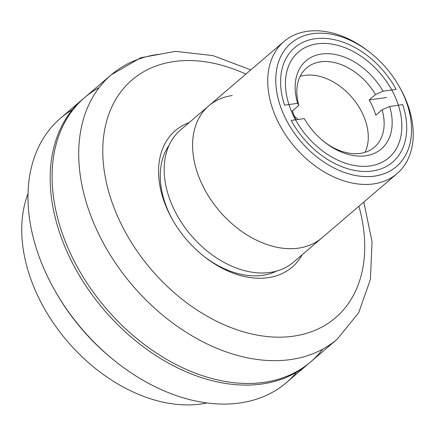 <?xml version="1.0" encoding="UTF-8"?>
<svg xmlns="http://www.w3.org/2000/svg" width="435" height="435" viewBox="0 0 435 435"><rect width="100%" height="100%" fill="white"/><g stroke="black" fill="none" stroke-linecap="round" stroke-linejoin="round"><path stroke-width="0.65" d="M298.513 248.135A86.94 60.34 49.5 0 0 321.846 237.929A86.94 60.34 -130.5 0 1 219.485 211.062A86.94 60.34 -130.5 0 1 208.843 105.77A86.94 60.34 49.5 0 0 208.811 196.587A86.94 60.34 49.5 0 0 298.513 248.135M298.111 119.456A86.94 60.34 49.5 0 0 294.375 116.352A86.94 60.34 -130.5 0 1 298.111 119.456M399.314 86.663A86.94 60.34 -130.5 0 1 396.986 173.679A86.94 60.34 -130.5 0 1 373.654 183.891A86.94 60.34 -130.5 0 1 283.952 132.338A86.94 60.34 -130.5 0 1 283.984 41.521A86.94 60.34 -130.5 0 1 307.317 31.315A86.94 60.34 -130.5 0 1 370.305 52.738M370.908 53.217L369.685 52.238A86.94 60.34 49.5 0 0 307.317 31.315A86.94 60.34 49.5 0 0 277.41 120.511A86.94 60.34 49.5 0 0 379.82 182.629A86.94 60.34 49.5 0 0 399.711 87.359L398.933 85.994A81.144 56.316 -130.5 0 1 380.369 174.913A81.144 56.316 -130.5 0 1 284.789 116.939A81.144 56.316 -130.5 0 1 312.7 33.691A81.144 56.316 -130.5 0 1 370.908 53.217A81.144 56.316 -130.5 0 1 398.933 85.994M312.7 33.691A81.144 56.316 49.5 0 0 306.784 147.922A81.144 56.316 49.5 0 0 411.488 133.061A81.144 56.316 49.5 0 0 312.7 33.691M370.19 165.92A69.551 48.274 -130.5 0 1 285.512 80.747A69.551 48.274 -130.5 0 1 375.264 68.007A69.551 48.274 -130.5 0 1 370.19 165.92A69.551 48.274 49.5 0 0 388.857 157.753A69.551 48.274 49.5 0 0 380.348 73.52A69.551 48.274 49.5 0 0 298.453 52.026A69.551 48.274 49.5 0 0 298.432 124.676A69.551 48.274 49.5 0 0 370.19 165.92M291.211 120.435L304.282 118.581L291.211 120.435A75.347 52.298 49.5 0 0 372.403 171.004A75.347 52.298 49.5 0 0 402.734 104.607L389.668 106.461A57.958 40.227 -130.5 0 1 365.77 155.746A57.958 40.227 -130.5 0 1 304.282 118.581A57.958 40.227 49.5 0 0 324.189 141.799A57.958 40.227 49.5 0 0 376.378 152.332A57.958 40.227 49.5 0 0 389.668 106.461L382.12 109.794A52.162 36.203 -130.5 0 1 369.902 150.314A52.162 36.203 -130.5 0 1 323.564 141.293A52.162 36.203 49.5 0 0 360.387 153.376A52.162 36.203 49.5 0 0 374.383 147.248A52.162 36.203 49.5 0 0 382.12 109.794L375.78 115.215A52.162 36.203 49.5 0 0 369.146 99.958L375.487 94.536L383.034 91.203A57.958 40.227 49.5 0 0 321.541 54.032A57.958 40.227 49.5 0 0 297.649 103.323L298.85 105.411A52.162 36.203 -130.5 0 1 320.584 61.83A52.162 36.203 -130.5 0 1 375.487 94.536A52.162 36.203 49.5 0 0 306.583 67.952A52.162 36.203 49.5 0 0 298.85 105.411L292.505 110.838A52.162 36.203 49.5 0 0 295.833 119.777A52.162 36.203 -130.5 0 1 292.505 110.838L291.314 111.007L292.505 110.838L298.85 105.411L297.649 103.323L284.577 105.178L297.649 103.323A57.958 40.227 -130.5 0 1 321.541 54.032A57.958 40.227 -130.5 0 1 383.034 91.203L396.1 89.349A75.347 52.298 49.5 0 0 314.907 38.775A75.347 52.298 49.5 0 0 284.577 105.178M300.096 76.413A52.162 36.203 -130.5 0 1 352.143 97.63A52.162 36.203 -130.5 0 1 365.019 152.348M396.1 89.349L383.034 91.203L375.487 94.536L369.146 99.958L386.584 97.483L369.146 99.958A52.162 36.203 -130.5 0 1 375.78 115.215L382.12 109.794L389.668 106.461L402.734 104.607M206.989 402.935A147.22 102.176 -130.5 0 1 67.294 341.192A147.22 102.176 -130.5 0 1 28.003 193.602A147.22 102.176 49.5 0 0 67.294 341.192A147.22 102.176 49.5 0 0 206.989 402.935M250.81 69.888L212.938 55.604L175.446 51.346L140.668 57.768L111.24 74.836A173.88 120.68 49.5 0 0 111.175 256.465A173.88 120.68 49.5 0 0 290.585 359.566A173.88 120.68 49.5 0 0 337.245 339.153A173.88 120.68 -130.5 0 1 290.585 359.566A173.88 120.68 -130.5 0 1 111.175 256.465A173.88 120.68 -130.5 0 1 111.24 74.836L84.602 97.614A173.88 120.68 49.5 0 0 105.879 308.203A173.88 120.68 49.5 0 0 310.601 361.931A173.88 120.68 49.5 0 0 322.726 349.142A173.88 120.68 -130.5 0 1 105.879 308.203A173.88 120.68 -130.5 0 1 99.12 87.625M111.24 74.836A173.88 120.68 -130.5 0 1 157.9 54.418M293.462 336.173A156.491 108.614 -130.5 0 1 105.134 176.398A156.491 108.614 -130.5 0 1 245.895 74.091A156.491 108.614 49.5 0 0 105.134 176.398A156.491 108.614 49.5 0 0 293.462 336.173A156.491 108.614 49.5 0 0 358.897 206.25A156.491 108.614 -130.5 0 1 293.462 336.173M268.031 277.688A89.838 62.352 -130.5 0 1 169.797 214.667A89.838 62.352 -130.5 0 1 189.198 122.572A89.838 62.352 49.5 0 0 172.554 219.778A89.838 62.352 49.5 0 0 203.585 256.068A89.838 62.352 49.5 0 0 268.031 277.688A89.838 62.352 49.5 0 0 302.194 254.731A89.838 62.352 -130.5 0 1 268.031 277.688M276.676 271.059A84.042 58.328 -130.5 0 1 262.648 275.317A84.042 58.328 -130.5 0 1 202.96 255.568M172.956 220.469A84.042 58.328 -130.5 0 1 169.101 145.246M83.656 98.435A173.88 120.68 49.5 0 0 103.976 309.829A173.88 120.68 49.5 0 0 309.644 362.736A173.88 120.68 -130.5 0 1 308.698 363.557A173.88 120.68 -130.5 0 1 103.976 309.829A173.88 120.68 -130.5 0 1 82.699 99.24A173.88 120.68 -130.5 0 1 83.656 98.435M82.699 99.24L60.498 118.222A173.88 120.68 49.5 0 0 81.775 328.811A173.88 120.68 49.5 0 0 286.496 382.539A173.88 120.68 49.5 0 0 296.768 372.077A173.88 120.68 -130.5 0 1 115.096 361.11A173.88 120.68 -130.5 0 1 55.044 290.874A173.88 120.68 -130.5 0 1 72.427 109.702M113.872 360.131A168.084 116.662 -130.5 0 1 55.821 292.233A168.084 116.662 49.5 0 0 113.872 360.126L115.096 361.11M232.176 95.564A86.94 60.34 -130.5 0 0 208.843 105.77L180.427 130.07A86.94 60.34 49.5 0 0 191.068 235.362A86.94 60.34 49.5 0 0 293.429 262.229L396.986 173.679M208.843 105.77L283.984 41.521M310.601 361.931L337.245 339.153L358.674 312.732L370.424 279.379L372.039 241.681L363.812 202.047M308.698 363.557L286.496 382.539M55.044 290.874L55.821 292.238"/></g></svg>
